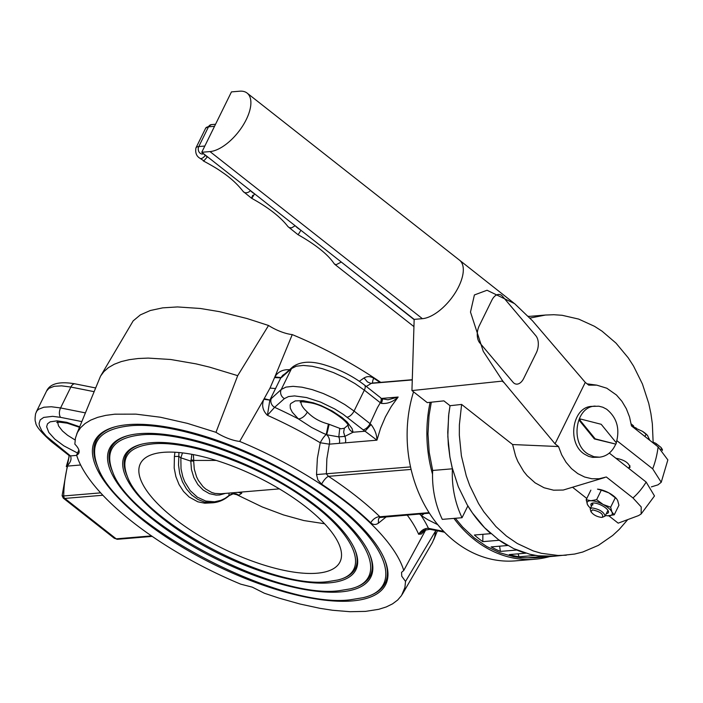 <?xml version="1.0" encoding="UTF-8"?>
<svg xmlns="http://www.w3.org/2000/svg" width="703" height="703" viewBox="0 0 703 703"><rect width="100%" height="100%" fill="white"/><g stroke="black" fill="none" stroke-linecap="round" stroke-linejoin="round"><path stroke-width="1.05" d="M649.774 440.306L647.516 435.465A14.297 5.106 -153.8 0 0 647.481 435.429A14.297 5.106 -153.8 0 0 642.489 431.334L646.039 434.217L644.923 436.484M647.595 435.552L646.039 434.217M633.456 427.213L642.489 431.334M636.241 428.074A14.297 5.106 -153.8 0 0 633.526 427.081M590.907 511.643L590.186 508.787L592.163 507.926C599.65 509.288 603.956 512.021 605.098 516.134L602.392 517.294C603.649 514.209 600.353 511.722 592.506 509.842L590.907 511.643C593.306 514.886 596.882 516.81 601.627 517.399L602.392 517.294M207.429 156.734L208.413 157.507M341.201 261.973L414.155 319.663M340.604 261.498L341.06 262.157L336.008 264.785L334.215 263.774C328.046 254.53 315.928 244.802 297.87 234.582A4.851 0.545 118.7 0 0 300.866 230.241M204.125 154.142A4.323 1.547 -153.8 0 0 205.276 155.345L207.306 156.936L203.87 160.838L200.012 158.333A4.851 2.311 -51.8 0 0 205.276 155.345L205.408 155.143M631.162 423.944L632.893 425.297A2.768 0.993 26.2 0 1 633.728 426.659L633.368 427.398M653.149 442.442L652.349 423.812L650.899 413.54L648.755 403.425L642.419 383.97L633.526 366.026L628.201 357.792L615.995 343.108L602.014 331.148L594.483 326.306L578.631 319.074L562.119 315.287L553.771 314.716L545.431 315.049L530.044 318.064M528.551 316.455L546.161 314.979M616.918 440.702L652.674 468.831L661.224 482.284L657.982 484.85L651.365 486.889M652.674 468.831A80.502 64.632 85.2 0 0 658.113 446.862L667.85 459.903L661.224 482.284M585.274 382.406L555.054 443.813L502.75 381.044L483.277 351.342L470.492 312.07L474.402 294.952L487.047 290.251L514.578 303.626L532.435 320.726L585.274 382.406L588.745 385.139L596.829 385.156L587.093 383.838M504.016 382.59L502.153 381.123L411.94 390.569L427.248 402.617L443.892 400.868L450.034 405.71L448.584 415.842L447.82 436.475L449.92 457.108L452.029 467.223L458.294 486.687L467.108 504.657L472.398 512.918L484.534 527.663L498.462 539.693L513.752 548.656L529.957 554.298L538.252 555.809L554.755 556.178L574.632 554.052L582.761 552.022L598.367 545.37L612.717 535.449L619.29 529.35L627.726 519.614M608.868 515.835L618.174 523.155L638.57 515.589L641.136 513.981L641.215 506.942L632.972 497.952L606.32 476.986L599.202 478.743L591.891 478.761L584.668 477.029L577.787 473.62L571.521 468.664L566.091 462.328L561.706 454.867L558.525 446.546L512.61 444.542L461.616 404.427L459.375 424.858L459.331 435.219L461.396 455.869L466.274 475.905L469.727 485.509L478.523 503.515L483.805 511.784L495.94 526.573L506.512 536.117L517.364 543.542L533.182 550.906L541.372 553.305L558.033 555.467L566.284 555.212M572.831 487.478L586.794 498.462M512.61 444.542L515.615 456.08L517.856 461.511L523.656 471.379L527.145 475.694L535.115 482.856L544.078 487.759L553.613 490.193L563.27 490.035L604.571 477.583M658.113 446.862L631.461 425.895L629.563 417.037L626.347 408.742L621.927 401.308L616.469 395.016L606.794 388.214L596.829 385.156M558.525 446.546L555.054 443.813M609.29 453.066L646.154 482.065L654.493 495.958L641.136 513.981M461.616 404.427L450.034 405.71L448.795 413.953L447.741 432.292L448.303 444.595L449.867 456.809L452.433 468.804A83.13 66.732 85.2 0 0 462.047 517.716L442.292 519.368A83.13 66.732 85.2 0 1 432.67 470.456L452.433 468.804M247.113 93.086L459.525 260.18A36.02 17.197 128.2 0 1 459.569 260.207A36.02 17.197 128.2 0 1 455.078 293.054A36.02 17.197 128.2 0 1 422.398 318.679L414.164 319.373L201.761 152.27L231.463 91.891L239.697 91.205A36.02 17.197 128.2 0 1 247.113 93.086A36.02 17.197 128.2 0 1 242.693 125.916A36.02 17.197 128.2 0 1 209.986 151.584L201.761 152.27M414.164 319.373L411.94 390.569M479.27 325.753A12.469 7.373 99.9 0 0 479.692 342.783L513.041 382.247A12.469 7.373 99.9 0 0 516.028 384.075A12.469 7.373 99.9 0 0 523.735 378.372L536.31 352.827A12.469 7.373 99.9 0 0 535.888 335.797L502.54 296.332A12.469 7.373 99.9 0 0 499.552 294.504A12.469 7.373 99.9 0 0 491.845 300.207L479.27 325.753A12.469 7.373 99.9 0 0 479.692 342.783L513.041 382.247A12.469 7.373 99.9 0 0 516.028 384.075A12.469 7.373 99.9 0 0 523.735 378.372L536.31 352.827A12.469 7.373 99.9 0 0 535.888 335.797L502.54 296.332A12.469 7.373 99.9 0 0 499.552 294.504A12.469 7.373 99.9 0 0 491.845 300.207L479.27 325.753M615.872 458.242C624.097 459.753 628.825 462.759 630.073 467.267L628.728 468.119M652.823 442.697L652.955 442.442A2.768 0.993 26.2 0 1 656.426 443.813L661.198 447.574L661.787 449.463M462.047 517.716L467.855 505.914A120.538 96.768 85.2 0 0 490.835 533.639L474.376 535.018A120.538 96.768 85.2 0 0 482.803 541.644L499.262 540.264A120.538 96.768 85.2 0 0 507.601 545.519L491.142 546.899A120.538 96.768 85.2 0 0 500.387 551.407L516.846 550.027A120.538 96.768 85.2 0 0 525.791 553.191L509.324 554.57A120.538 96.768 85.2 0 0 519.034 556.785L535.501 555.405A120.538 96.768 85.2 0 0 544.702 556.372L528.243 557.743A120.538 96.768 85.2 0 0 538.041 557.576L554.509 556.196A120.538 96.768 85.2 0 0 554.755 556.178L534.798 557.848L520.73 557.716L513.708 556.697L499.895 552.795L486.599 546.459L474.112 537.839L462.697 527.109L455.333 518.278M431.317 402.186L429.041 415.614L427.986 433.953L429.208 452.372L432.67 470.456M482.803 541.644L482.891 534.306M500.387 551.407L499.613 546.187M519.034 556.785L518.111 553.841M538.041 557.576L537.725 556.952M216.216 460.421L193.747 460.439L193.677 461.027L190.812 461.106L180.856 457.829L182.481 452.899M228.756 495.633L234.125 492.662M229.073 493.084L228.914 495.633L225.145 498.322L221.076 500.29L214.617 501.801L205.803 501.063L197.429 497.223L190.205 490.624L184.731 481.792L182.798 476.775L181.014 468.778L180.856 457.829L178.878 456.396L174.397 456.493L174.195 468.093L175.882 476.634L179.054 484.56L183.553 491.476L189.142 497.021L197.807 501.801L204.775 503.207L212.904 502.786C218.949 502.223 224.371 499.851 229.152 495.65L233.791 493.559L236.48 493.937L238.906 495.193L232.719 493.717M235.848 494.244L262.263 506.96L283.537 514.93L303.863 520.554L324.549 523.744M225.373 493.401L219.564 494.982L216.164 495.105L209.424 493.655L203.167 490.053L197.851 484.552L193.843 477.548L191.436 469.542L190.812 461.106L191.128 459.788L193.747 460.439L193.378 454.604M191.128 459.788L191.875 454.323M212.904 502.786L204.555 502.091L197.842 499.42L191.708 494.974L186.488 488.98L182.42 481.748L179.722 473.629L178.518 465.035L178.957 452.53M174.397 456.493L174.924 452.231M238.071 492.337L241.709 493.251L238.906 495.193M241.656 492.038L241.709 493.251M615.723 444.155C612.199 451.976 606.794 456.317 599.518 457.187L592.62 457.372L588.631 456.344L584.861 454.384C566.6 443.795 572.084 406.624 591.944 406.387L598.842 406.202L602.831 407.23L606.601 409.19C616.883 417.538 620.108 428.733 616.259 442.776M616.382 442.925L601.197 424.296L580.52 419.023A24.939 20.018 85.2 0 0 580.019 420.236L595.213 438.865L615.881 444.138A24.939 20.018 85.2 0 0 616.382 442.925M580.52 419.023L579.694 419.093A24.939 20.018 85.2 0 0 579.193 420.306L594.386 438.936L615.881 444.138M594.386 438.936L595.213 438.865M579.193 420.306L580.019 420.236M599.518 457.187L593.903 456.704L588.156 454.103C569.896 443.523 575.379 406.343 595.239 406.106M616.382 498.55A13.858 4.947 -153.8 0 0 616.171 498.313A13.858 4.947 -153.8 0 0 608.833 492.865L601.311 490.132L596.619 499.666L603.121 504.482A13.858 4.947 26.2 0 1 611.935 512.039A13.858 4.947 26.2 0 1 608.508 515.835A13.858 4.947 26.2 0 1 607.568 515.8A13.858 4.947 26.2 0 1 605.406 515.501M597.541 489.147A13.858 4.947 26.2 0 1 608.833 492.865L616.522 498.708L617.647 500.431L618.93 505.246L614.237 514.789L611.935 512.039L610.643 507.215L615.345 497.68M590.494 508.164A13.858 4.947 26.2 0 1 588.938 506.635A13.858 4.947 26.2 0 1 587.462 504.526A13.858 4.947 26.2 0 1 590.889 500.721A13.858 4.947 26.2 0 1 603.121 504.482L610.643 507.215M591.451 506.213A9.701 3.462 26.2 0 1 591.135 505.65A9.701 3.462 26.2 0 1 592.242 503.137A9.701 3.462 26.2 0 1 601.091 505.105A9.701 3.462 26.2 0 1 608.262 510.914A9.701 3.462 26.2 0 1 608.323 511.046A9.701 3.462 26.2 0 1 606.373 513.55M596.619 499.666L590.889 500.721L586.179 499.701L590.871 490.158M597.488 489.139L601.311 490.132M588.727 506.397L587.462 504.526L586.179 499.701M607.568 515.8L614.237 514.789M593.209 502.997A8.313 2.97 -153.8 0 0 592.814 503.445A8.313 2.97 -153.8 0 0 592.928 504.868M605.098 516.134L607.726 510.791A8.313 2.97 -153.8 0 0 607.84 510.193M387.977 399.796L398.153 397.037L391.281 406.483L385.402 416.923L380.595 428.206L376.931 440.175L339.321 443.329A8.313 6.67 85.2 0 0 338.793 436.879L326.719 434.753L322.492 432.916L311.622 427.468L298.344 418.874L292.272 412.204L290.313 408.223L290.172 404.893L290.787 403.531L295.26 400.895L303.151 400.648L313.433 402.837L320.963 405.517L332.194 410.983L342.036 417.538L347.185 422.09L352.054 428.54L353.108 432.222L365.05 431.229L363.073 429.788A6.925 3.304 -51.8 0 0 370.042 423.637L371.079 424.542C374.963 429.665 376.913 434.885 376.931 440.175L365.05 431.229L371.079 424.542M78.868 450.034L76.618 455.087A181.497 64.825 -153.8 0 0 240.672 584.14L252.28 587.146L264.381 593.244L278.854 598.068L299.953 604.009L319.979 608.332L332.554 610.266L350.024 611.707L365.525 611.382L378.785 609.299L386.263 606.944L392.582 603.842L397.687 600.019L401.545 595.503L404.91 587.506L405.526 581.425L435.886 530.501M402.265 594.343L432.442 542.479L434.621 537.18L435.561 531.319M425.851 529.667L403.75 570.476L401.562 572.356L401.738 576.179L405.526 581.425M403.75 570.476A181.497 64.825 -153.8 0 0 239.688 441.422A24.939 8.911 26.2 0 1 215.979 432.319L187.35 423.355L160.389 417.231L135.96 414.137L114.844 414.181L105.74 415.376L97.699 417.345L90.792 420.078L85.072 423.54L80.59 427.714L77.374 432.565L75.449 438.057L74.843 444.138A24.939 8.911 -153.8 0 1 78.798 453.207A24.939 8.911 -153.8 0 1 76.618 455.087M352.221 600.924A162.235 57.945 -153.8 0 0 384.471 559.087A162.235 57.945 -153.8 0 0 276.182 466.08A162.235 57.945 -153.8 0 0 128.139 424.638A162.235 57.945 -153.8 0 0 115.459 426.712A162.235 57.945 -153.8 0 0 152.112 527.18A162.235 57.945 -153.8 0 0 352.221 600.924M215.979 432.319L237.702 375.666L268.546 325.489L246.946 318.512L219.485 311.657L200.373 308.476L177.507 306.939L162.727 307.852L150.266 310.524L140.345 314.891L133.157 320.893L100.485 376.263L76.671 434.129M268.546 325.489A24.939 8.911 -153.8 0 0 292.255 334.602L274.829 376.957C278.054 371.65 283.054 369.251 289.821 369.76M380.727 382.353A181.497 64.825 -153.8 0 0 292.255 334.602M237.702 375.666L209.547 367.124L196.049 363.873L170.715 359.497L148.219 358.091L138.254 358.512L129.238 359.681L121.232 361.588L114.317 364.224L108.517 367.564L103.903 371.588L100.67 375.947M425.614 529.746L421.431 534.016L418.645 534.271C421.369 530.203 424.63 528.225 428.426 528.331L443.707 531.371M386.351 516.775L378.363 523.217C375.648 525.044 373.108 524.904 370.736 522.795A8.313 5.202 134.1 0 1 379.901 516.758L381.061 516.995M370.736 522.795A181.532 64.834 -153.8 0 0 321.596 484.139L317.914 480.035L316.526 474.569L317.361 458.453L320.243 442.758A183.878 65.678 -153.8 0 0 267.412 415.297C262.694 410.622 261.507 405.288 263.836 399.295L239.688 441.422M359.321 381.263L364.057 377.968C367.151 376.114 370.367 376.202 373.715 378.223A181.532 64.834 26.2 0 1 379.954 382.414M317.018 573.217A111.25 39.737 -153.8 0 0 340.006 561.899A111.25 39.737 -153.8 0 0 283.555 491.423A111.25 39.737 -153.8 0 0 163.351 452.337A111.25 39.737 -153.8 0 0 140.363 463.664A111.25 39.737 -153.8 0 0 196.814 534.139A111.25 39.737 -153.8 0 0 317.018 573.217M327.73 581.653L337.642 580.028C369.699 572.717 357.467 537.224 311.113 503.102C264.926 467.609 190.451 439.797 152.639 443.909C128.456 446.528 120.055 457.425 127.436 476.599C142.771 521.784 271.622 589.369 327.73 581.653M337.642 580.028L338.951 579.694A127.876 45.669 -153.8 0 0 354.628 548.973M329.259 582.857A128.983 46.064 -153.8 0 0 354.901 549.597A128.983 46.064 -153.8 0 0 268.801 475.65A128.983 46.064 -153.8 0 0 151.101 442.705A128.983 46.064 -153.8 0 0 141.022 444.358A128.983 46.064 -153.8 0 0 170.161 524.227A128.983 46.064 -153.8 0 0 329.259 582.857M339.215 590.687L350.419 588.85C386.685 580.573 372.845 540.431 320.419 501.828C268.168 461.686 183.931 430.227 141.154 434.876C113.807 437.846 104.308 450.166 112.647 471.854C129.993 522.962 275.743 599.413 339.215 590.687M350.419 588.85L351.728 588.508A144.502 51.609 -153.8 0 0 369.418 553.718M340.744 591.891A145.609 52.004 -153.8 0 0 369.69 554.342A145.609 52.004 -153.8 0 0 272.492 470.869A145.609 52.004 -153.8 0 0 139.625 433.672A145.609 52.004 -153.8 0 0 128.236 435.535A145.609 52.004 -153.8 0 0 161.136 525.703A145.609 52.004 -153.8 0 0 340.744 591.891M350.692 599.721L363.205 597.673C403.671 588.429 388.223 543.639 329.725 500.562C271.411 455.764 177.411 420.658 129.668 425.842C99.149 429.155 88.552 442.908 97.866 467.108C117.216 524.139 279.873 609.457 350.692 599.721M363.205 597.673L364.514 597.33A161.128 57.549 -153.8 0 0 384.198 558.463M339.321 443.329L329.338 444.164L326.851 458.874L326.359 473.963L328.512 476.335A189.828 67.796 26.2 0 1 379.901 516.758L429.076 512.645M412.283 379.708L371.702 383.126L366.289 386.465M413.549 391.835A121.918 97.884 85.2 0 0 454.903 541.556A121.918 97.884 85.2 0 0 515.361 560.871L535.115 559.21A121.918 97.884 85.2 0 0 549.667 556.6M453.927 518.392A121.918 97.884 85.2 0 0 474.657 539.895A121.918 97.884 85.2 0 0 535.115 559.21M529.544 316.376A121.918 97.884 85.2 0 0 528.366 316.262M430.122 402.318A121.918 97.884 85.2 0 0 432.547 474.288M281.762 377.283L280.796 377.871L270.057 399.699L281.253 389.453L291.543 368.557L281.762 377.283A6.925 6.406 -131.7 0 1 283.142 375.455L292.923 366.729A6.925 6.406 -131.7 0 0 291.543 368.557L296.279 366.201L303.327 365.428L312.255 366.289L322.528 368.732L333.53 372.608L344.602 377.678L355.077 383.645L364.339 390.156A6.925 3.304 -51.8 0 0 364.506 385.059L380.49 397.634A6.925 3.304 -51.8 0 1 380.323 402.74L364.339 390.156L354.057 411.062L370.042 423.637L377.414 407.678L380.323 402.74L381.474 403.417L382.494 399.682L380.49 397.634M68.718 455.289L67.848 454.56A6.925 3.304 -51.8 0 0 69.272 454.92L70.449 455.904C71.732 458.778 70.818 461.915 67.734 465.316L66.284 466.555L68.551 459.525C69.166 455.86 69.219 454.446 68.718 455.289L70.449 455.904L76.706 455.377M285.242 373.583L282.747 375.279L280.796 377.871L274.557 377.59L270.022 388.082L263.836 399.295L269.855 400.086L267.412 415.297L274.618 407.327A6.925 6.406 -131.7 0 1 271.472 398.179M363.073 429.788L343.257 414.366L334.698 408.953L320.55 402.09L306.543 397.546L294.548 395.912L288.476 396.58L284.39 398.61L274.618 407.327A192.174 68.639 26.2 0 1 298.344 418.874A8.313 4.719 -48.5 0 0 307.343 412.02C312.747 417.775 319.768 421.782 328.398 424.041L340.946 428.804L344.329 428.259L347.976 425.166M80.625 464.999L67.567 466.089A108.385 87.014 85.2 0 0 63.727 495.958L62.11 495.659L63.288 498.146L64.808 498.427L116.197 538.85A2.768 2.223 85.2 0 0 117.568 539.289L114.29 538.27L116.197 538.85L151.488 535.897M66.785 464.841L67.734 465.316A8.313 6.67 85.2 0 1 67.567 466.089L66.284 466.555L69.07 457.029M372.748 383.021A8.313 2.584 123.4 0 1 373.715 378.223M412.274 379.936L370.92 383.399L367.449 381.931L364.057 377.968M424.137 513.612A8.313 3.163 125.3 0 1 421.071 515.422L419.524 513.998M345.393 442.82A8.313 6.67 85.2 0 0 344.874 436.378L338.793 436.879L339.716 428.645M348.24 425.781A8.313 7.619 177.5 0 0 353.108 432.222L344.874 436.378L343.653 432.266L344.329 428.259M378.363 523.217L378.478 518.963L379.638 517.513M328.398 424.041L326.21 434.568A8.313 1.731 -59.1 0 0 320.243 442.758L329.338 444.164A8.313 6.67 85.2 0 0 326.719 434.753L329.162 424.313M321.596 484.139A8.313 2.584 123.4 0 1 328.512 476.335L411.106 469.419M316.526 474.569L410.534 466.906M264.187 398.663L269.855 400.086M381.562 398.434L398.153 397.037C393.179 401.835 387.617 403.953 381.474 403.417M444.533 532.224L429.928 529.315A6.925 3.875 -78.7 0 1 428.426 528.331A192.174 68.639 26.2 0 0 421.071 515.422L427.846 519.728L437.793 524.702M407.186 515.027A183.878 65.678 -153.8 0 1 418.645 534.271L424.243 530.308L429.928 529.315M280.936 377.573L274.829 376.957L274.557 377.59M270.022 388.082L275.673 388.566M141.681 444.191A127.876 45.669 -153.8 0 0 126.909 475.351L127.436 476.599M128.904 435.368A144.502 51.609 -153.8 0 0 112.12 470.606L112.647 471.854M116.118 426.545A161.128 57.549 -153.8 0 0 97.339 465.861L97.866 467.108M295.594 226.085A10.15 3.62 -153.8 0 0 300.26 229.767M250.558 190.662A7.021 2.504 -153.8 0 0 254.416 193.694M295.146 225.742L291.64 227.825L289.372 227.667L287.993 226.647L297.87 234.582M254.565 193.773C251.533 199.037 250.909 199.555 252.702 195.329M250.444 190.575A4.851 3.761 144.2 0 1 243.15 191.444L251.612 198.272C268.493 207.578 280.62 217.034 287.993 226.647M215.54 124.264L211.454 124.607A4.851 3.893 85.2 0 0 208.51 126.812L198.791 146.549A13.858 4.947 -153.8 0 0 195.926 147.955C195.126 152.806 196.489 156.268 200.012 158.333M214.538 126.303L208.51 126.812A13.858 4.947 -153.8 0 0 205.645 128.218L195.926 147.955M204.819 146.039L198.791 146.549A4.851 3.893 85.2 0 0 198.852 151.637A4.851 3.893 85.2 0 0 202.543 154.01L203.835 153.904M632.278 426.536L632.893 425.297M632.972 497.952A80.502 64.632 85.2 0 0 646.154 482.065M502.75 381.044A36.02 17.197 128.2 0 1 502.153 381.123M422.398 318.679L209.986 151.584M661.207 449.454L661.198 447.574M656.426 443.813L655.811 445.052M193.677 461.027L194.283 469.165L196.603 476.889L198.36 480.421L202.895 486.511L205.601 488.963L211.638 492.434L214.863 493.409L220.716 493.787L279.372 488.875M102.875 495.237L64.808 498.427A2.768 2.223 85.2 0 1 63.727 495.958L100.661 492.865M284.39 398.61A6.925 6.406 -131.7 0 1 281.253 389.453L285.998 387.098L293.046 386.334L301.974 387.195L312.246 389.629L323.248 393.504L334.32 398.575L344.795 404.55L354.057 411.062A6.925 3.304 -51.8 0 1 347.08 417.204M67.848 454.56L51.257 441.51C40.581 431.888 35.414 425.491 35.73 422.318C34.913 421.238 34.878 418.329 35.625 413.592L36.969 410.842L38.639 409.251L43.876 407.204L51.337 406.756L60.572 407.942L70.862 387.045L61.618 385.859L54.157 386.299L48.929 388.346L46.591 391.009C50.089 383.548 59.579 381.158 75.054 383.856A6.925 3.875 101.3 0 0 70.862 387.045L94.009 391.65M81.794 421.58L60.563 417.354A6.925 3.875 101.3 0 1 60.572 407.942L85.344 412.872M60.563 417.354L52.602 416.334L43.665 417.433L40.229 419.849L39.069 423.461L39.377 425.649L41.714 430.614L46.24 436.132L69.272 454.92M77.532 453.031L63.815 445.825L54.79 439.094L48.815 432.433L46.644 426.73L47.488 423.83L50.115 421.844L57.04 420.842L66.715 422.301L79.667 426.783M117.568 539.289L152.208 536.389M301.033 401.931A26.327 9.403 -153.8 0 0 307.343 412.02M57.672 422.318L58.516 425.886L62.488 431.009L67.637 435.324L75.107 439.981M51.257 441.51A6.925 3.304 -51.8 0 0 52.681 441.871M590.186 508.787L592.814 503.445M628.64 468.286L629.923 465.676M413.944 326.623L334.681 264.266M211.454 124.607L205.645 128.218M203.272 160.89C211.77 165.433 218.035 169.168 222.06 172.121C230.417 177.692 237.447 184.142 243.15 191.444M513.761 303.002L459.674 260.295M662.331 450.509L662.331 449.041M437.407 530.809L433.725 539.825M379.638 517.522L429.419 513.172M63.288 498.146L114.29 538.27M69.07 456.229L62.11 495.659M388.03 399.787L382.054 398.768M364.506 385.059C353.134 376.333 340.357 369.778 326.192 365.411C311.991 360.744 300.902 361.193 292.923 366.729M348.231 425.623L348.257 425.825C348.24 421.545 326.561 405.728 311.28 402.96C303.555 401.703 299.838 401.431 300.137 402.151M95.529 387.933L75.054 383.856M36.301 411.905L46.591 391.009M57.699 421.668L56.776 422.538L59.562 422.178L67.224 423.18L79.457 427.292"/></g></svg>
